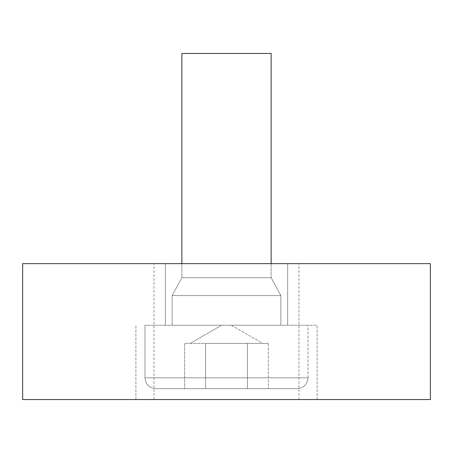 <?xml version="1.0" encoding="UTF-8"?>
<svg xmlns="http://www.w3.org/2000/svg" width="453" height="453" viewBox="0 0 453 453"><rect width="100%" height="100%" fill="white"/><g stroke="black" fill="none" stroke-linecap="round" stroke-linejoin="round"><path stroke-width="0.34" stroke-dasharray="2.27 1.7" d="M271.132 263.646L271.132 277.689L181.868 277.689L271.132 277.689L181.868 277.689L271.132 277.689L280.86 295.588L172.14 295.588L280.86 295.588L280.86 325.254L172.14 325.254L280.86 325.254L172.14 325.254L280.86 325.254L280.86 295.588L172.14 295.588L280.86 295.588L271.132 277.689L271.132 53.454L181.868 53.454L271.132 53.454L181.868 53.454L181.868 277.689L172.14 295.588L172.14 325.254L172.14 295.588L181.868 277.689L181.868 263.646M308.04 325.254L144.96 325.254L308.04 325.254L308.04 377.802C307.394 384.404 303.77 388.028 297.168 388.674L155.832 388.674L297.168 388.674C303.77 388.028 307.394 384.404 308.04 377.802L144.96 377.802L308.04 377.802L144.96 377.802L308.04 377.802L308.04 325.254L144.96 325.254L308.04 325.254M205.577 388.674L268.346 388.674L184.654 388.674L205.577 388.674L205.577 343.374L247.423 343.374L247.423 388.674L268.346 388.674L247.423 388.674L247.423 343.374L268.346 343.374L268.346 388.674L268.346 343.374L205.577 343.374L205.577 388.674L205.577 343.374L184.654 343.374L184.654 388.674L184.654 343.374L257.887 343.374L226.5 343.374L247.423 343.374L247.423 388.674L247.423 343.374L268.346 343.374L205.577 343.374L205.577 388.674M231.353 325.254L221.647 325.254L231.353 325.254L262.74 343.374L184.654 343.374L262.74 343.374L231.353 325.254L221.647 325.254L231.353 325.254M22.65 263.646L430.35 263.646L430.35 399.546L22.65 399.546L22.65 263.646M226.5 263.646L154.02 263.646L226.5 263.646M226.5 399.546L135.9 399.546L226.5 399.546M226.5 325.254L317.1 325.254L226.5 325.254M144.96 325.254L144.96 377.802C145.606 384.404 149.23 388.028 155.832 388.674C149.23 388.028 145.606 384.404 144.96 377.802L144.96 325.254M221.647 325.254L190.26 343.374L221.647 325.254M317.1 399.546L317.1 325.254L317.1 399.546M135.9 399.546L135.9 325.254L135.9 399.546M287.655 325.254L287.655 263.646L287.655 325.254M165.345 325.254L165.345 263.646L165.345 325.254M298.98 399.546L298.98 263.646M154.02 399.546L154.02 263.646"/><path stroke-width="0.68" d="M181.868 263.646L181.868 53.454L271.132 53.454L271.132 263.646M430.35 263.646L22.65 263.646L22.65 399.546L430.35 399.546L430.35 263.646"/></g></svg>
